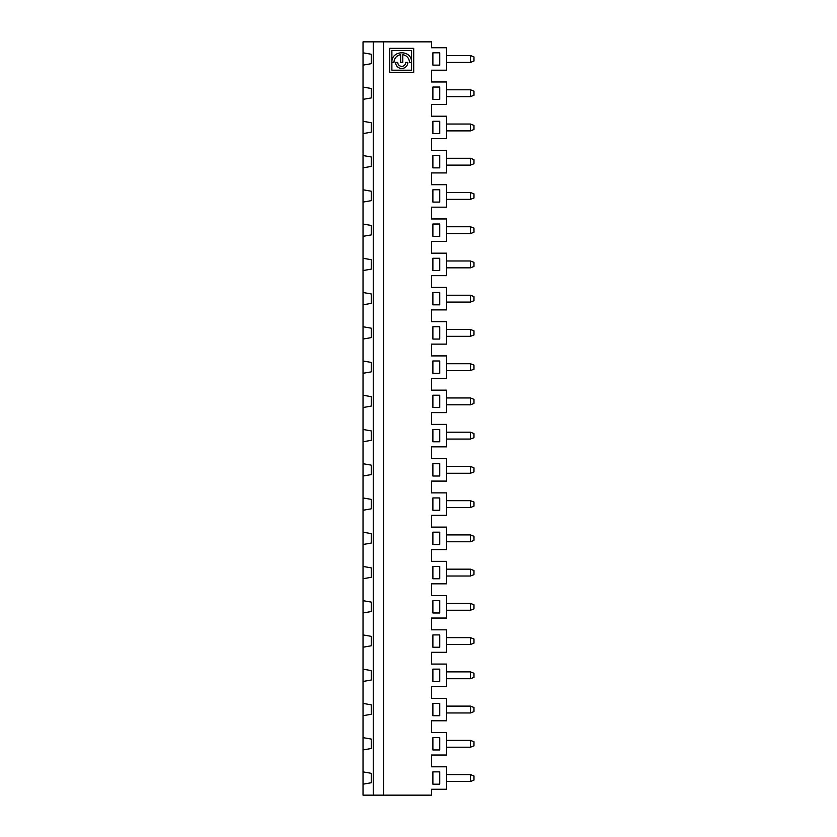 <?xml version="1.0" encoding="UTF-8"?>
<svg xmlns="http://www.w3.org/2000/svg" width="837" height="837" viewBox="0 0 837 837"><rect width="100%" height="100%" fill="white"/><g stroke="black" fill="none" stroke-linecap="round" stroke-linejoin="round"><path stroke-width="1.26" d="M391.873 62.356C391.36 49.843 411.762 49.488 411.574 62.105L411.574 50.482L391.873 50.482L391.873 70.193L411.574 70.193L411.574 62.356L409.45 62.356A7.721 7.721 0 0 0 402.785 54.708L402.785 62.356L400.661 62.356L400.661 54.708A7.721 7.721 0 0 0 393.997 62.356L391.873 62.356M397.732 62.356A3.997 3.997 0 0 0 401.729 66.353A3.997 3.997 0 0 0 405.715 62.356L407.849 62.356A6.121 6.121 0 0 1 401.729 68.477A6.121 6.121 0 0 1 395.598 62.356L397.732 62.356M363.028 87.048L371.251 88.492L371.251 97.929L363.028 99.373L363.028 41.85L431.515 41.85L431.515 47.74L446.581 47.74L446.581 70.203L431.515 70.203L431.515 81.984L446.581 81.984L446.581 104.447L431.515 104.447L431.515 116.217L446.581 116.217L446.581 138.68L431.515 138.68L431.515 150.461L446.581 150.461L446.581 172.924L431.515 172.924L431.515 184.705L446.581 184.705L446.581 207.168L431.515 207.168L431.515 218.949L446.581 218.949L446.581 241.401L431.515 241.401L431.515 253.182L446.581 253.182L446.581 275.645L431.515 275.645L431.515 287.426L446.581 287.426L446.581 309.889L431.515 309.889L431.515 321.67L446.581 321.67L446.581 344.133L431.515 344.133L431.515 355.903L446.581 355.903L446.581 378.366L431.515 378.366L431.515 390.147L446.581 390.147L446.581 412.61L431.515 412.61L431.515 424.39L446.581 424.39L446.581 446.853L431.515 446.853L431.515 458.634L446.581 458.634L446.581 481.097L431.515 481.097L431.515 492.867L446.581 492.867L446.581 515.33L431.515 515.33L431.515 527.111L446.581 527.111L446.581 549.574L431.515 549.574L431.515 561.355L446.581 561.355L446.581 583.818L431.515 583.818L431.515 595.599L446.581 595.599L446.581 618.051L431.515 618.051L431.515 629.832L446.581 629.832L446.581 652.295L431.515 652.295L431.515 664.076L446.581 664.076L446.581 686.539L431.515 686.539L431.515 698.32L446.581 698.32L446.581 720.783L431.515 720.783L431.515 732.553L446.581 732.553L446.581 755.016L431.515 755.016L431.515 766.797L446.581 766.797L446.581 789.26L431.515 789.26L431.515 795.15L383.576 795.15L383.576 41.85M439.728 99.373L439.728 87.048L432.886 87.048L432.886 99.373L439.728 99.373M363.028 771.871L371.251 773.315L371.251 782.741L363.028 784.196L363.028 99.373M446.581 96.632L470.467 96.632L470.467 89.789L473.972 91.16L473.972 95.261L470.467 96.632M446.581 89.789L470.467 89.789M383.576 795.15L373.25 795.15L373.25 41.85M363.028 121.292L371.251 122.736L371.251 132.162L363.028 133.617M363.028 155.525L371.251 156.979L371.251 166.406L363.028 167.86M363.028 189.769L371.251 191.223L371.251 200.65L363.028 202.094M363.028 224.013L371.251 225.456L371.251 234.894L363.028 236.337M363.028 258.256L371.251 259.7L371.251 269.127L363.028 270.581M363.028 292.49L371.251 293.944L371.251 303.371L363.028 304.825M363.028 326.733L371.251 328.188L371.251 337.614L363.028 339.058M363.028 360.977L371.251 362.421L371.251 371.858L363.028 373.302M363.028 395.221L371.251 396.665L371.251 406.091L363.028 407.546M363.028 429.454L371.251 430.909L371.251 440.335L363.028 441.779M363.028 463.698L371.251 465.142L371.251 474.579L363.028 476.023M363.028 497.942L371.251 499.386L371.251 508.812L363.028 510.267M363.028 532.175L371.251 533.629L371.251 543.056L363.028 544.51M363.028 566.419L371.251 567.873L371.251 577.3L363.028 578.744M363.028 600.663L371.251 602.106L371.251 611.544L363.028 612.987M363.028 634.906L371.251 636.35L371.251 645.777L363.028 647.231M363.028 669.14L371.251 670.594L371.251 680.021L363.028 681.475M363.028 703.383L371.251 704.838L371.251 714.264L363.028 715.708M363.028 737.627L371.251 739.071L371.251 748.508L363.028 749.952M373.25 795.15L363.028 795.15L363.028 784.196M363.028 52.804L371.251 54.259L371.251 63.685L363.028 65.129M413.708 48.358L389.739 48.358L389.739 72.327L413.708 72.327L413.708 48.358M439.728 65.129L439.728 52.804L432.886 52.804L432.886 65.129L439.728 65.129M439.728 133.617L439.728 121.292L432.886 121.292L432.886 133.617L439.728 133.617M432.886 544.51L439.728 544.51L439.728 532.175L432.886 532.175L432.886 544.51M439.728 703.383L432.886 703.383L432.886 715.708L439.728 715.708L439.728 703.383M439.728 497.942L432.886 497.942L432.886 510.267L439.728 510.267L439.728 497.942M432.886 202.094L439.728 202.094L439.728 189.769L432.886 189.769L432.886 202.094M439.728 224.013L432.886 224.013L432.886 236.337L439.728 236.337L439.728 224.013M432.886 155.525L432.886 167.86L439.728 167.86L439.728 155.525L432.886 155.525M439.728 258.256L432.886 258.256L432.886 270.581L439.728 270.581L439.728 258.256M439.728 292.49L432.886 292.49L432.886 304.825L439.728 304.825L439.728 292.49M439.728 326.733L432.886 326.733L432.886 339.058L439.728 339.058L439.728 326.733M439.728 360.977L432.886 360.977L432.886 373.302L439.728 373.302L439.728 360.977M432.886 476.023L439.728 476.023L439.728 463.698L432.886 463.698L432.886 476.023M439.728 395.221L432.886 395.221L432.886 407.546L439.728 407.546L439.728 395.221M432.886 429.454L432.886 441.779L439.728 441.779L439.728 429.454L432.886 429.454M432.886 612.987L439.728 612.987L439.728 600.663L432.886 600.663L432.886 612.987M432.886 681.475L439.728 681.475L439.728 669.14L432.886 669.14L432.886 681.475M432.886 634.906L432.886 647.231L439.728 647.231L439.728 634.906L432.886 634.906M432.886 566.419L432.886 578.744L439.728 578.744L439.728 566.419L432.886 566.419M432.886 737.627L432.886 749.952L439.728 749.952L439.728 737.627L432.886 737.627M439.728 784.196L439.728 771.871L432.886 771.871L432.886 784.196L439.728 784.196M473.972 61.028L470.467 62.398L470.467 55.545L473.972 56.916L473.972 61.028M446.581 124.033L470.467 124.033L473.972 125.393L473.972 129.505L470.467 130.875L470.467 124.033M446.581 130.875L470.467 130.875M446.581 62.398L470.467 62.398M446.581 55.545L470.467 55.545M446.581 678.734L470.467 678.734L470.467 671.881L473.972 673.251L473.972 677.363L470.467 678.734M446.581 671.881L470.467 671.881M446.581 226.754L470.467 226.754L473.972 228.124L473.972 232.226L470.467 233.596L470.467 226.754M446.581 199.363L470.467 199.363L470.467 192.51L473.972 193.881L473.972 197.992L470.467 199.363M446.581 233.596L470.467 233.596M446.581 260.987L470.467 260.987L473.972 262.358L473.972 266.469L470.467 267.84L470.467 260.987M446.581 267.84L470.467 267.84M446.581 295.231L470.467 295.231L473.972 296.601L473.972 300.713L470.467 302.084L470.467 295.231M446.581 302.084L470.467 302.084M446.581 329.475L470.467 329.475L473.972 330.845L473.972 334.957L470.467 336.317L470.467 329.475M446.581 336.317L470.467 336.317M446.581 363.718L470.467 363.718L473.972 365.089L473.972 369.19L470.467 370.561L470.467 363.718M446.581 370.561L470.467 370.561M446.581 397.952L470.467 397.952L473.972 399.322L473.972 403.434L470.467 404.805L470.467 397.952M446.581 404.805L470.467 404.805M446.581 432.195L470.467 432.195L473.972 433.566L473.972 437.678L470.467 439.048L470.467 432.195M446.581 439.048L470.467 439.048M446.581 466.439L470.467 466.439L473.972 467.81L473.972 471.911L470.467 473.282L470.467 466.439M446.581 473.282L470.467 473.282M470.467 165.119L470.467 158.266L473.972 159.637L473.972 163.749L470.467 165.119L446.581 165.119M446.581 158.266L470.467 158.266M446.581 192.51L470.467 192.51M446.581 706.125L470.467 706.125L473.972 707.495L473.972 711.607L470.467 712.967L470.467 706.125M446.581 712.967L470.467 712.967M446.581 740.368L470.467 740.368L473.972 741.739L473.972 745.84L470.467 747.211L470.467 740.368M473.972 780.084L470.467 781.455L470.467 774.602L473.972 775.972L473.972 780.084M446.581 747.211L470.467 747.211M446.581 774.602L470.467 774.602M446.581 781.455L470.467 781.455M446.581 637.637L470.467 637.637L473.972 639.008L473.972 643.119L470.467 644.49L470.467 637.637M446.581 610.246L470.467 610.246L470.467 603.404L473.972 604.774L473.972 608.876L470.467 610.246M446.581 569.16L470.467 569.16L473.972 570.531L473.972 574.642L470.467 576.013L470.467 569.16M446.581 541.769L470.467 541.769L470.467 534.916L473.972 536.287L473.972 540.399L470.467 541.769M446.581 500.683L470.467 500.683L473.972 502.043L473.972 506.155L470.467 507.525L470.467 500.683M446.581 507.525L470.467 507.525M446.581 534.916L470.467 534.916M446.581 576.013L470.467 576.013M446.581 603.404L470.467 603.404M446.581 644.49L470.467 644.49"/></g></svg>
